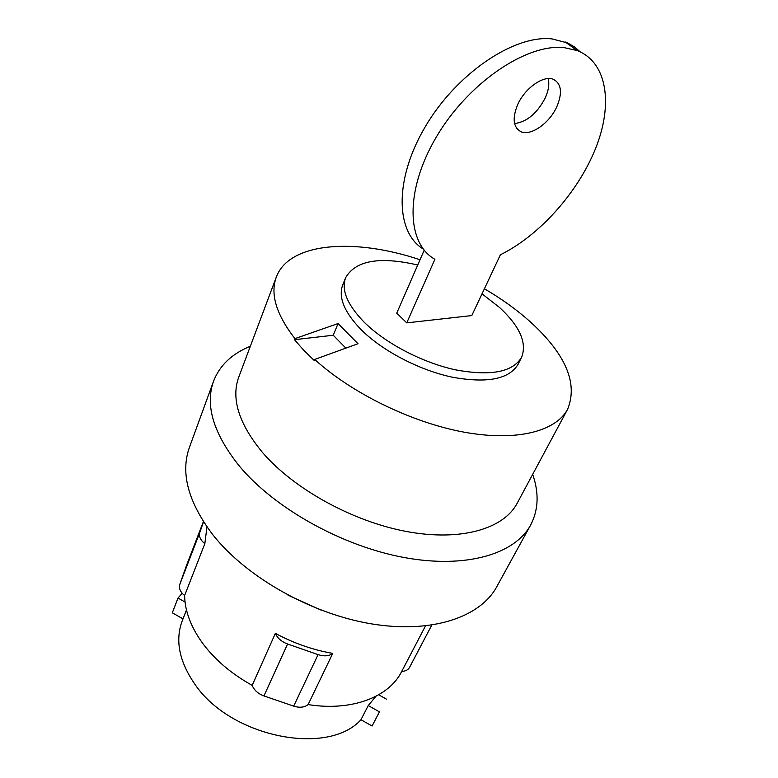 <?xml version="1.0" encoding="UTF-8"?>
<svg xmlns="http://www.w3.org/2000/svg" width="778" height="778" viewBox="0 0 778 778"><rect width="100%" height="100%" fill="white"/><g stroke="black" fill="none" stroke-linecap="round" stroke-linejoin="round"><path stroke-width="1.17" d="M406.758 322.86L434.892 259.298C406.67 243.563 404.511 191.145 436.04 137.512C467.257 83.8 525.909 43.442 564.079 47.614L577.198 50.57C607.783 62.512 613.21 105.137 595.316 149.133C577.383 193.284 539.008 235.753 500.39 254.785L471.789 315.576L406.758 322.86L396.741 313.155L424.204 250.185M580.203 51.844L574.368 46.845L567.609 42.965L551.991 38.9C513.976 34.543 456.122 73.871 425.158 126.902C393.901 179.844 395.662 232.389 423.32 249.077M514.579 123.566C526.9 121.932 537.112 113.394 545.242 97.94C548.519 90.618 549.521 84.16 548.237 78.588M556.815 106.722C549.385 123.42 530.538 136.49 520.686 131.57C513.237 127.291 512.187 118.441 517.516 105.001C524.664 88.206 543.744 74.766 553.596 79.405C561.483 83.878 562.562 92.981 556.815 106.722M182.188 593.264L178.016 598.058L172.308 612.811L182.995 618.87M368.257 705.549L379.46 711.87L372.079 726.02L360.963 719.728L368.257 705.549L375.949 696.291M379.46 711.87L372.079 726.02M417.728 265.016C379.693 256.234 355.672 260.436 345.665 277.629C341.095 289.834 347.221 304.655 364.055 322.073C385.295 343.254 422.376 362.694 455.558 369.851C490.665 376.328 512.653 372.176 521.532 357.403C527.27 343.001 519.908 326.342 499.457 307.417L482.02 293.831M178.016 598.058L185.047 602.036M386.54 699.198L378.701 694.783M360.963 719.728C327.771 756.634 230.259 737.213 194.685 683.94C179.105 661.212 174.982 640.129 182.285 620.669L186.487 610.001M521.532 357.403L518.031 364.367C509.104 379.256 487.125 383.515 452.096 377.145C418.992 370.085 382.056 350.693 360.924 329.473C344.187 312.027 338.119 297.157 342.738 284.855L345.665 277.629M294.92 338.625L338.07 323.541L358.006 343.73L314.682 359.446L314.254 360.506L303.624 350.11L294.502 339.685L294.92 338.625C276.268 314.497 270.063 293.987 276.316 277.075C289.183 242.191 354.7 237.747 420.023 259.774M338.07 323.541L333.256 335.24L345.597 347.873M332.76 653.374C329.094 656.146 324.202 656.564 318.085 654.629L287.568 643.999C281.49 641.694 277.425 638.145 275.363 633.36C293.889 643.318 313.019 649.99 332.76 653.374L308.117 704.586C351.656 711.559 388.864 697.107 401.536 671.764L425.488 625.95M206.958 526.91L204.838 543.676L184.61 595.559C184.911 611.275 191.009 627.311 202.922 643.678C215.195 660.036 231.611 673.933 252.179 685.369C254.114 690.193 258.033 693.713 263.946 695.94L293.685 706.132C299.647 707.98 304.461 707.465 308.117 704.586M204.838 543.676C200.384 540.049 198.682 536.363 199.742 532.629L203.535 521.834M186.438 565.635L179.796 584.404C178.687 588.236 180.292 591.961 184.61 595.559M484.402 288.764C501.499 298.752 516.709 309.693 530.022 321.577C565.664 354.009 578.2 383.233 567.629 409.228C555.9 431.401 516.67 441.729 464.281 432.198C411.961 422.658 351.782 393.308 314.682 359.446M294.502 339.685L333.256 335.24M401.72 671.404C405.513 671.249 408.119 669.907 409.539 667.398L431.761 625.142M252.179 685.369L275.363 633.36M276.316 277.075L238.739 377.136C230.93 398.676 238.875 423.825 262.565 452.563C293.967 489.109 352.823 521.591 406.855 531.569C460.955 541.585 503.667 528.884 517.088 503.405L567.629 409.228M532.677 474.366C539.173 493.048 538.502 509.921 530.654 525.004C514.987 554.111 466.1 568.961 404.054 557.505C342.106 546.098 274.887 508.52 239.692 466.479C213.59 433.978 204.877 405.542 213.561 381.162C219.736 365.32 231.99 353.698 250.321 346.288M530.654 525.004L496.714 586.807C480.269 617.285 431.741 633.885 371.291 623.839C310.937 613.832 246.266 577.13 212.88 534.817C188.15 502.073 180.331 472.936 189.414 447.408L213.561 381.162M288.006 595.141L320.614 609.933M263.946 695.94L287.568 643.999M293.685 706.132L318.085 654.629M186.312 565.966L203.389 521.591L186.37 565.8M179.796 584.404L199.742 532.629M577.198 50.57L565.159 41.934M516.835 128.535L520.686 131.57"/></g></svg>
